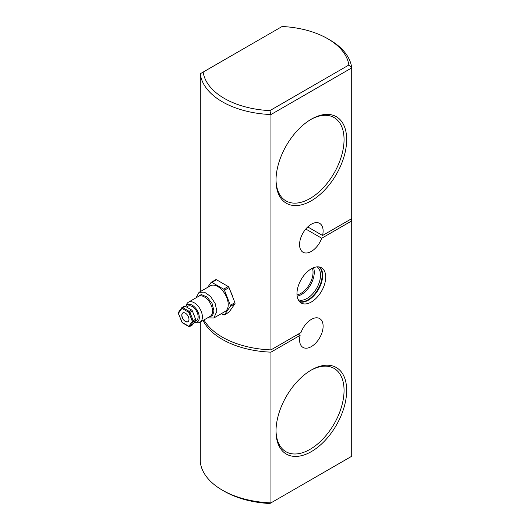 <?xml version="1.0" encoding="UTF-8"?>
<svg xmlns="http://www.w3.org/2000/svg" width="530" height="530" viewBox="0 0 530 530"><rect width="100%" height="100%" fill="white"/><g stroke="black" fill="none" stroke-linecap="round" stroke-linejoin="round"><path stroke-width="0.79" d="M298.171 299.662A18.967 10.951 120 0 0 307.082 298.43A18.967 10.951 120 0 0 319.325 282.225A18.967 10.951 120 0 0 317.106 266.862M311.335 302.001A20.332 11.739 -60 0 1 301.173 303.008A20.332 11.739 -60 0 1 298.059 286.717A20.332 11.739 -60 0 1 311.335 268.803A20.332 11.739 -60 0 1 321.505 267.796A20.332 11.739 -60 0 1 324.618 284.087A20.332 11.739 -60 0 1 311.335 302.001M276.011 179.61A48.117 27.779 120 0 0 285.968 200.897A48.117 27.779 120 0 0 323.048 188.004A48.117 27.779 120 0 0 344.056 139.582A48.117 27.779 120 0 0 334.085 117.554A48.117 27.779 120 0 0 310.679 119.568M276.011 430.453A48.117 27.779 120 0 0 285.968 451.739A48.117 27.779 120 0 0 323.048 438.847A48.117 27.779 120 0 0 344.056 390.418A48.117 27.779 120 0 0 334.085 368.396A48.117 27.779 120 0 0 310.679 370.41M276.004 180.379A49.966 28.852 -60 0 1 311.335 119.177A49.966 28.852 -60 0 1 346.673 139.582A49.966 28.852 -60 0 1 311.335 200.777A49.966 28.852 -60 0 1 276.004 180.379M276.004 431.221A49.966 28.852 -60 0 1 311.335 370.019A49.966 28.852 -60 0 1 346.673 390.418A49.966 28.852 -60 0 1 311.335 451.62A49.966 28.852 -60 0 1 276.004 431.221M323.115 231A16.655 9.619 -60 0 1 322.551 235.479L351.715 218.645L351.715 67.913L270.962 114.533L270.962 349.886L300.954 332.568A16.655 9.619 -60 0 1 319.663 318.576A16.655 9.619 -60 0 1 323.115 326.202A16.655 9.619 -60 0 1 315.847 342.963A16.655 9.619 -60 0 1 303.008 347.422A16.655 9.619 -60 0 1 299.563 339.796A16.655 9.619 -60 0 1 300.126 335.318L270.962 352.152L270.962 502.884L351.715 456.264L351.715 220.911L321.723 238.228A16.655 9.619 -60 0 1 303.008 252.227A16.655 9.619 -60 0 1 299.563 244.602A16.655 9.619 -60 0 1 306.83 227.84A16.655 9.619 -60 0 1 319.663 223.375A16.655 9.619 -60 0 1 323.115 231M307.738 226.926L322.551 235.479M298.158 334.185L300.126 335.318M200.294 322.068L200.294 462.087A75.876 43.811 0 0 0 222.348 490.151A75.876 43.811 0 0 0 270.962 502.884L269.896 503.5A73.1 42.208 180 0 1 224.316 491.283L222.348 490.151M269.896 110.618L348.853 65.031A73.1 42.208 0 0 0 327.699 38.716A73.1 42.208 0 0 0 282.112 26.5L203.156 72.08A73.1 42.208 0 0 0 269.896 110.618A623.234 508.866 -120 0 0 270.962 114.533A75.876 43.811 180 0 1 200.294 73.736L200.294 291.613M321.723 238.228L305.777 229.026M230.722 291.864L231.358 293.136M270.962 349.886A75.876 43.811 180 0 1 203.97 319.948M351.715 220.911A75.876 43.811 0 0 0 351.39 218.83M327.699 38.716L329.66 39.849A75.876 43.811 180 0 1 351.715 67.913A623.287 508.906 -120 0 0 348.853 65.031M203.043 320.478A75.876 43.811 0 0 0 270.962 352.152M203.156 72.08L200.294 73.736M192.198 320.994L188.991 312.72L189.965 312.375L193.178 320.65L195.596 319.252A1.391 0.802 60 0 1 195.729 319.895A1.391 0.802 60 0 1 195.596 320.385L193.178 321.783L189.965 326.354A1.391 0.802 60 0 1 189.813 326.5L188.746 326.467A0.742 0.431 120 0 1 188.594 326.129A0.649 0.371 -120 0 0 188.991 326.089L192.198 321.524A0.649 0.371 -120 0 0 192.198 320.994L193.178 320.65A1.391 0.802 60 0 1 193.311 321.293A1.391 0.802 60 0 1 193.178 321.783A0.742 0.583 35.1 0 1 192.198 321.524M194.828 321.485L196.418 320.564A8.328 4.81 -120 0 0 198.14 316.755A8.328 4.81 -120 0 0 194.503 308.374A8.328 4.81 -120 0 0 188.09 306.141L186.54 307.036M194.245 322.306A9.964 5.75 -120 0 0 194.768 322.406A9.964 5.75 -120 0 0 199.3 317.424A9.964 5.75 -120 0 0 193.582 306.135A9.964 5.75 -120 0 0 185.712 306.552L186.573 304.439A11.567 6.678 60 0 1 188.428 302.206A11.567 6.678 60 0 1 197.345 305.3A11.567 6.678 60 0 1 202.394 316.94A11.567 6.678 60 0 1 199.995 322.24A11.567 6.678 60 0 1 197.133 322.73L194.768 322.406M208.833 317.139L212.596 315.582L214.001 310.905L212.053 303.425L207.084 297.032L201.294 294.554L197.266 297.105M196.034 297.814L199.035 292.341L204.394 292.129L210.443 296.31L215.14 303.471L216.909 311.209L213.842 317.987L207.601 317.848M199.035 292.341L210.37 285.802A14.807 8.546 60 0 1 221.778 289.764A14.807 8.546 60 0 1 228.238 304.664A14.807 8.546 60 0 1 225.17 311.441L213.842 317.987M221.454 313.594L223.627 314.846A1.391 0.802 -120 0 0 224.323 314.913A1.391 0.802 -120 0 0 224.475 314.767L230.331 306.439A1.391 0.802 -120 0 0 230.464 305.949A1.391 0.802 -120 0 0 230.331 305.306L224.475 290.215A1.391 0.802 -120 0 0 223.627 289.155L211.914 282.397A1.391 0.802 -120 0 0 211.218 282.324A1.391 0.802 -120 0 0 211.066 282.47L207.608 287.392M230.331 305.306L234.909 302.663A1.391 0.802 60 0 1 235.042 303.306A1.391 0.802 60 0 1 234.909 303.796L230.331 306.439M188.978 319.398A5.088 2.942 -120 0 0 186.759 314.277A5.088 2.942 -120 0 0 182.837 312.912A5.088 2.942 -120 0 0 181.783 315.244A5.088 2.942 -120 0 0 184.003 320.365A5.088 2.942 -120 0 0 187.925 321.73A5.088 2.942 -120 0 0 188.978 319.398M187.991 321.69A5.088 2.942 60 0 1 184.095 320.246A5.088 2.942 60 0 1 181.916 315.165A5.088 2.942 60 0 1 182.903 312.879M230.749 291.937A14.807 8.546 60 0 1 232.975 297.674M224.475 314.767L229.053 312.124A1.391 0.802 60 0 1 228.9 312.269A1.391 0.802 60 0 1 228.695 312.336M215.644 279.827A1.391 0.802 60 0 1 215.803 279.681A1.391 0.802 60 0 1 216.492 279.754L211.914 282.397M223.627 289.155L228.205 286.511L216.492 279.754M228.205 286.511A1.391 0.802 60 0 1 229.053 287.571L224.475 290.215M234.909 302.663L229.053 287.571M229.053 312.124L234.909 303.796M195.596 319.252L192.39 310.977L189.965 312.375A1.391 0.802 60 0 0 189.117 311.315A0.742 0.431 120 0 0 188.594 312.223L182.168 308.513A0.649 0.371 -120 0 0 181.777 308.553L178.564 313.117A0.649 0.371 -120 0 0 178.564 313.647L181.777 321.922A0.649 0.371 -120 0 0 182.168 322.419L188.594 326.129M188.991 326.089A0.742 0.583 35.1 0 0 189.965 326.354L192.39 324.956L195.596 320.385M192.39 324.956A1.391 0.802 60 0 1 192.231 325.102A1.391 0.802 60 0 1 192.026 325.162M184.268 306.287A1.391 0.802 60 0 1 184.42 306.141A1.391 0.802 60 0 1 185.116 306.214L182.691 307.612A0.742 0.431 120 0 0 182.168 308.513M181.777 308.553A0.742 0.583 35.1 0 1 181.843 307.685A1.391 0.802 60 0 1 182.002 307.539A1.391 0.802 60 0 1 182.691 307.612L189.117 311.315L191.535 309.918L185.116 306.214M191.535 309.918A1.391 0.802 60 0 1 192.39 310.977M297.131 296.124A18.133 10.467 120 0 0 301.457 294.494A18.133 10.467 120 0 0 313.522 267.729M312.409 268.226A17.212 9.938 -60 0 1 300.868 293.408A17.212 9.938 -60 0 1 297.005 294.912M319.272 266.974A20.12 11.614 -60 0 1 320.643 283.404A20.12 11.614 -60 0 1 307.917 299.848A20.12 11.614 -60 0 1 299.351 301.484M299.761 301.921A20.332 11.739 120 0 0 308.281 300.232A20.332 11.739 120 0 0 321.107 283.716A20.332 11.739 120 0 0 319.862 267.113M178.63 312.256A0.742 0.583 35.1 0 0 178.477 312.389L178.564 313.647M199.995 322.24L210.138 316.383A11.567 6.678 -120 0 0 212.537 311.09A11.567 6.678 -120 0 0 207.488 299.45A11.567 6.678 -120 0 0 198.571 296.349L188.428 302.206M193.477 313.78A8.328 4.81 60 0 1 194.318 315.953M184.42 306.141L181.691 307.824L178.477 312.389A0.742 0.583 35.1 0 0 178.564 313.117M188.991 312.72A0.649 0.371 -120 0 0 188.594 312.223M182.168 322.419A0.742 0.431 120 0 0 182.327 322.757L188.746 326.467M228.9 312.269L224.323 314.913M215.803 279.681L211.218 282.324M192.231 325.102L189.813 326.5M178.398 313.614L182.327 322.757"/></g></svg>
